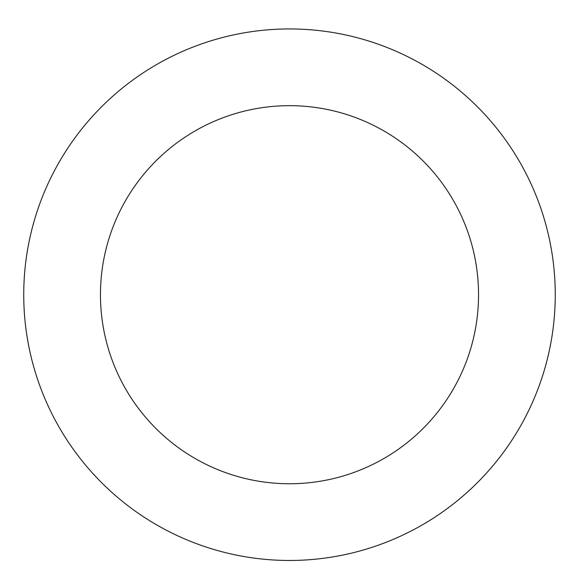 <?xml version="1.0" encoding="UTF-8"?>
<svg xmlns="http://www.w3.org/2000/svg" width="579" height="579" viewBox="0 0 579 579"><rect width="100%" height="100%" fill="white"/><g stroke="black" fill="none" stroke-linecap="round" stroke-linejoin="round"><path stroke-width="0.87" d="M544.839 221.019A265.761 265.761 0 0 0 98.01 110.423A265.761 265.761 0 0 0 225.651 552.684A265.761 265.761 0 0 0 544.839 221.019M471.132 242.29A189.043 189.043 0 0 0 153.29 163.625A189.043 189.043 0 0 0 244.077 478.218A189.043 189.043 0 0 0 471.132 242.29"/></g></svg>
